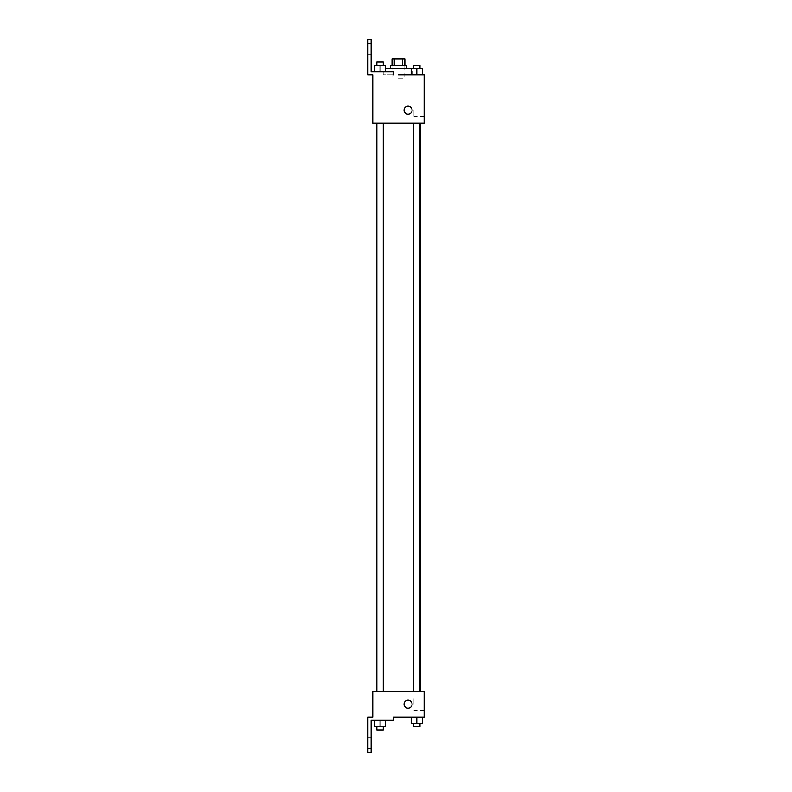 <?xml version="1.0" encoding="UTF-8"?>
<svg xmlns="http://www.w3.org/2000/svg" width="792" height="792" viewBox="0 0 792 792"><rect width="100%" height="100%" fill="white"/><g stroke="black" fill="none" stroke-linecap="round" stroke-linejoin="round"><path stroke-width="0.59" stroke-dasharray="3.96 2.97" d="M398.406 78.131L404.029 78.131L398.406 78.131M398.406 58.865L404.029 58.865L398.406 58.865M402.524 65.291L402.524 58.865L404.831 58.865L404.831 65.291L394.287 65.291L404.831 65.291M402.524 58.865L391.99 58.865L391.99 65.291L394.287 65.291L391.99 65.291M406.435 65.291L390.377 65.291M390.377 68.498L406.435 68.498L390.377 68.498M394.287 65.291L394.287 58.865M385.664 68.498L416.77 68.498L411.157 68.498L411.157 74.923L422.393 74.923L398.406 74.923M393.594 74.923L393.594 71.706L393.594 74.923L383.189 74.923L393.594 74.923L393.594 71.706L371.111 71.706L371.111 39.6L367.904 39.6L367.904 74.923L372.725 74.923L372.725 123.077L424.096 123.077L424.096 74.923M422.393 74.923L422.393 68.498L416.77 68.498L422.393 68.498L422.393 74.923L411.157 74.923L422.393 74.923L411.157 74.923L422.393 74.923L411.157 74.923L416.77 74.923L416.77 68.498L413.563 68.498L419.988 68.498L411.157 68.498L411.157 74.923L411.157 68.498M416.77 123.077L419.988 123.077L416.77 123.077M380.041 123.077L376.834 123.077L380.041 123.077M398.406 123.077L420.116 123.077L398.406 123.077M372.725 114.256L372.725 106.227L372.725 114.256M424.096 110.236L424.096 116.553L424.096 110.236M412.058 110.236A4.01 4.01 0 0 0 406.039 106.762A4.01 4.01 0 0 0 406.039 113.711A4.01 4.01 0 0 0 412.058 110.236A4.01 4.01 0 0 1 406.039 113.711A4.01 4.01 0 0 1 406.039 106.762A4.01 4.01 0 0 1 412.058 110.236M413.949 110.236L413.949 116.553L413.949 110.236M404.029 110.236A4.01 4.01 0 0 0 410.048 113.711A4.01 4.01 0 0 0 410.048 106.762A4.01 4.01 0 0 0 404.029 110.236M367.904 49.233L367.904 54.856L367.904 49.233M374.428 71.706L385.664 71.706L374.428 71.706L385.664 71.706L374.428 71.706L380.041 71.706L380.041 65.291L374.428 65.291L383.249 65.291L374.428 65.291L374.428 71.706L380.041 71.706L374.428 71.706L374.428 65.291L374.428 71.706L385.664 71.706L380.041 71.706L380.041 65.291L385.664 65.291L376.834 65.291L385.664 65.291L385.664 71.706L385.664 65.291M393.594 71.706L383.189 71.706L393.594 71.706M371.111 49.233L371.111 54.856L371.111 49.233M398.406 691.396L420.116 691.396L398.406 691.396M416.77 691.396L419.988 691.396L416.77 691.396M380.041 691.396L376.834 691.396L380.041 691.396M424.096 691.396L372.725 691.396L372.725 717.077L367.904 717.077L367.904 752.4L371.111 752.4L371.111 720.294L393.594 720.294L393.594 717.077L424.096 717.077L424.096 691.396M372.725 708.256L372.725 700.227L372.725 708.256M422.393 723.502L422.393 717.077L422.393 723.502L416.77 723.502L422.393 723.502L416.77 723.502L416.77 717.077L422.393 717.077L411.157 717.077L422.393 717.077L411.157 717.077L422.393 717.077L411.157 717.077L422.393 717.077L416.77 717.077L416.77 723.502L411.157 723.502L411.157 717.077L411.157 723.502L419.988 723.502L411.157 723.502L411.157 717.077M424.096 704.236L424.096 710.553L424.096 704.236M412.058 704.236A4.01 4.01 0 0 0 406.039 700.762A4.01 4.01 0 0 0 406.039 707.711A4.01 4.01 0 0 0 412.058 704.236A4.01 4.01 0 0 1 406.039 707.711A4.01 4.01 0 0 1 406.039 700.762A4.01 4.01 0 0 1 412.058 704.236M404.029 704.236A4.01 4.01 0 0 0 410.048 707.711A4.01 4.01 0 0 0 410.048 700.762A4.01 4.01 0 0 0 404.029 704.236M413.949 704.236L413.949 697.92L413.949 704.236M367.904 742.767L367.904 748.391L367.904 742.767M385.664 726.709L385.664 720.294L385.664 726.709L380.041 726.709L385.664 726.709L380.041 726.709L380.041 720.294L374.428 720.294L385.664 720.294L374.428 720.294L385.664 720.294L374.428 720.294L385.664 720.294L374.428 720.294L385.664 720.294L380.041 720.294L380.041 726.709L374.428 726.709L374.428 720.294L374.428 726.709L383.249 726.709L374.428 726.709L374.428 720.294M371.111 742.767L371.111 748.391L371.111 742.767M413.563 723.502L413.563 726.709L419.988 726.709L413.563 726.709L419.988 726.709L419.988 723.502L413.563 723.502L419.988 723.502M416.77 723.502L416.77 717.077M376.834 726.709L376.834 729.927L383.249 729.927L376.834 729.927L383.249 729.927L383.249 726.709L376.834 726.709L383.249 726.709M380.041 726.709L380.041 720.294M413.563 68.498L413.563 65.291L419.988 65.291L413.563 65.291L419.988 65.291L419.988 68.498L413.563 68.498L419.988 68.498M422.393 68.498L416.77 68.498L416.77 74.923L411.157 74.923M416.77 74.923L416.77 68.498M376.834 65.291L376.834 62.073L383.249 62.073L376.834 62.073L383.249 62.073L383.249 65.291M380.041 71.706L380.041 65.291M392.792 58.865L392.792 78.131M404.029 58.865L404.029 78.131M412.86 74.923L412.86 68.498M383.962 74.923L383.962 68.498M424.096 103.92L413.949 103.92M424.096 116.553L413.949 116.553M383.189 74.923L383.189 71.706M371.111 43.609L367.904 43.609M371.111 54.856L367.904 54.856M383.249 691.396L383.249 123.077M376.834 691.396L376.834 123.077M419.988 691.396L419.988 123.077M413.563 691.396L413.563 123.077M424.096 697.92L413.949 697.92M424.096 710.553L413.949 710.553M371.111 737.144L367.904 737.144M371.111 748.391L367.904 748.391"/><path stroke-width="1.19" d="M394.287 65.291L394.287 58.865L391.99 58.865L391.99 65.291M394.287 58.865L404.831 58.865L404.831 65.291M402.524 65.291L402.524 58.865M390.377 68.498L390.377 65.291L406.435 65.291L406.435 68.498M411.157 74.923L411.157 68.498L385.664 68.498M398.406 74.923L424.096 74.923L422.393 74.923L422.393 68.498L411.157 68.498M404.029 110.236A4.01 4.01 0 0 1 410.048 106.762A4.01 4.01 0 0 1 410.048 113.711A4.01 4.01 0 0 1 404.029 110.236M393.594 74.923L393.594 71.706L371.111 71.706L371.111 39.6L367.904 39.6L367.904 74.923L372.725 74.923L372.725 123.077L424.096 123.077L424.096 74.923M372.725 691.396L424.096 691.396L424.096 717.077L393.594 717.077L393.594 720.294L371.111 720.294L371.111 752.4L367.904 752.4L367.904 717.077L372.725 717.077L372.725 691.396M404.029 704.236A4.01 4.01 0 0 1 410.048 700.762A4.01 4.01 0 0 1 410.048 707.711A4.01 4.01 0 0 1 404.029 704.236M411.157 717.077L411.157 723.502L422.393 723.502L422.393 717.077L422.393 723.502M416.77 723.502L416.77 717.077M419.988 723.502L419.988 726.709L413.563 726.709L413.563 723.502M374.428 720.294L374.428 726.709L385.664 726.709L385.664 720.294L385.664 726.709M380.041 726.709L380.041 720.294M383.249 726.709L383.249 729.927L376.834 729.927L376.834 726.709M416.77 74.923L416.77 68.498M422.393 74.923L422.393 68.498M419.988 68.498L419.988 65.291L413.563 65.291L413.563 68.498M374.428 71.706L374.428 65.291L385.664 65.291L385.664 71.706L385.664 65.291M380.041 71.706L380.041 65.291M383.249 65.291L383.249 62.073L376.834 62.073L376.834 65.291M420.116 691.396L420.116 123.077M376.705 691.396L376.705 123.077M413.563 123.077L413.563 691.396M419.988 123.077L419.988 691.396M383.249 691.396L383.249 123.077M376.834 691.396L376.834 123.077"/></g></svg>
